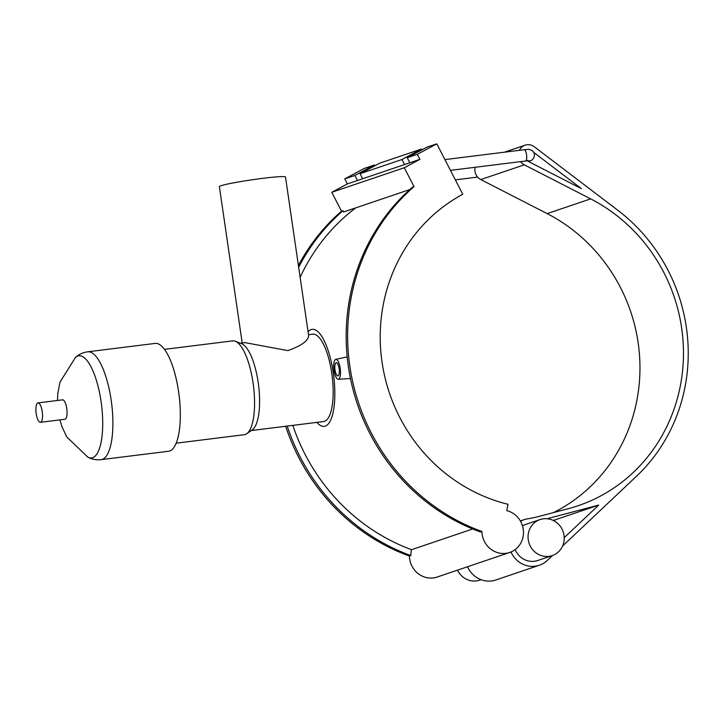 <?xml version="1.0" encoding="UTF-8"?>
<svg xmlns="http://www.w3.org/2000/svg" width="724" height="724" viewBox="0 0 724 724"><rect width="100%" height="100%" fill="white"/><g stroke="black" fill="none" stroke-linecap="round" stroke-linejoin="round"><path stroke-width="1.09" d="M547.091 518.737L598.73 505.081L564.222 537.642M554.086 520.882L555.217 519.814L553.091 520.375M555.217 519.814L598.73 505.081M520.565 161.633A10.688 10.109 71.3 0 0 524.303 164.819L590.648 198.874A167.027 157.923 -108.7 0 1 683.329 360.19A167.027 157.923 -108.7 0 1 578.177 505.696A167.027 157.923 -108.7 0 1 568.458 508.628L540.448 516.04A167.027 157.923 71.3 0 1 527.226 518.9A24.028 22.716 71.3 0 0 523.932 519.732A24.028 22.716 71.3 0 0 520.511 521.235M510.981 551.978A24.028 22.716 71.3 0 0 539.353 565.245A24.028 22.716 71.3 0 0 547.272 560.476L552.557 555.48M562.602 545.996L636.505 476.247A172.031 162.665 71.3 0 0 617.889 210.34L534.33 146.782A10.688 10.109 71.3 0 0 525.099 145.18A10.688 10.109 71.3 0 0 519.389 150.33M533.823 152.465L581.39 188.647L527.199 160.828M540.041 519.57A19.014 17.982 71.3 0 0 529.117 543.344A19.014 17.982 71.3 0 0 552.24 555.589A19.014 17.982 71.3 0 0 558.512 551.806A19.014 17.982 71.3 0 0 561.942 528.936A19.014 17.982 71.3 0 0 541.416 519.171A19.014 17.982 71.3 0 0 540.041 519.57L525.543 524.484A19.014 17.982 71.3 0 0 522.493 525.859M515.126 549.616A19.014 17.982 71.3 0 0 537.742 560.503L552.24 555.589M553.507 512.583A167.027 157.923 71.3 0 0 639.926 364.199A167.027 157.923 71.3 0 0 547.145 213.616L480.79 179.561A10.688 10.109 -108.7 0 1 475.116 167.289M539.353 565.245L495.84 579.987A24.028 22.716 -108.7 0 1 467.496 566.765M436.807 143.85L417.305 154.321L419.893 159.361L404.291 167.733L414.028 186.656L412.571 187.145A201.281 190.312 71.3 0 0 350.154 377.005A201.281 190.312 71.3 0 0 480.483 531.986L481.931 531.497A21.838 20.652 71.3 0 0 509.705 552.466A21.838 20.652 71.3 0 0 523.425 530.918A21.838 20.652 71.3 0 0 506.773 510.628L507.986 504.284A167.027 157.923 -108.7 0 1 382.037 362.145A167.027 157.923 -108.7 0 1 462.763 194.276L436.807 143.85L426.744 147.253L407.241 157.723L409.829 162.764L404.58 164.547L401.983 159.506L421.495 149.035L379.611 163.226L360.099 173.697L362.697 178.738L357.448 180.511L354.851 175.47L374.362 165L374.779 165.814M421.495 149.035L421.911 149.85M374.362 165L364.299 168.411L344.787 178.882L347.384 183.923L331.773 192.303L341.511 211.218L342.959 210.729A201.281 190.312 71.3 0 0 298.668 267.301M419.893 159.361L409.829 162.764M417.305 154.321L407.241 157.723M404.58 164.547L362.697 178.738M401.983 159.506L360.099 173.697M409.865 189.534L343.601 211.978L342.959 210.729M354.851 175.47L344.787 178.882M357.448 180.511L347.384 183.923M404.291 167.733L331.773 192.303M509.705 552.466L437.196 577.028A21.838 20.652 -108.7 0 1 409.413 556.059A201.281 190.312 -108.7 0 1 285.672 426.264M298.406 265.509A201.281 190.312 -108.7 0 1 341.511 211.218M409.413 556.059L410.861 555.57A21.838 20.652 -108.7 0 1 411.522 549.697L472.7 528.972M287.22 426.074A201.281 190.312 71.3 0 0 410.861 555.57M481.931 531.497A201.281 190.312 -108.7 0 1 351.602 376.507A201.281 190.312 -108.7 0 1 414.028 186.656M481.08 579.698L479.731 580.15A19.014 17.982 -108.7 0 1 457.505 570.15M355.737 207.869A195.417 184.774 71.3 0 0 300.134 277.31M292.831 425.377A195.417 184.774 71.3 0 0 411.522 549.697M350.461 378.534L338.235 379.249A10.018 3.204 82.9 0 1 333.936 369.873A10.018 3.204 82.9 0 1 335.655 359.403A10.018 3.204 82.9 0 1 335.764 359.366A10.018 3.204 82.9 0 1 340.208 368.426A10.018 3.204 82.9 0 1 338.542 379.195A10.018 3.204 82.9 0 1 338.235 379.249M335.764 359.366L347.185 356.896M338.054 375.892A6.679 2.136 82.9 0 1 337.918 375.928A6.679 2.136 82.9 0 1 334.977 369.557A6.679 2.136 82.9 0 1 336.271 362.67A6.679 2.136 82.9 0 1 339.185 368.815A6.679 2.136 82.9 0 1 338.054 375.892M240.359 343.203L244.974 342.624L287.871 350.615C301.736 345.629 308.65 340.57 308.605 335.42L285.5 177A33.404 2.072 171.7 0 0 257.509 179.018A33.404 2.072 171.7 0 0 221.028 185.733A33.404 2.072 171.7 0 0 219.39 186.647L242.196 342.977M316.868 422.382A48.906 15.629 -97.1 0 0 324.234 426.391A48.906 15.629 -97.1 0 0 333.701 375.937A48.906 15.629 -97.1 0 0 312.144 329.339A48.906 15.629 -97.1 0 0 308.08 331.782M251.237 430.554L323.628 421.54A44.01 14.064 -97.1 0 0 332.153 376.127A44.01 14.064 -97.1 0 0 312.75 334.189L308.505 334.714M176.176 443.188L244.323 434.699A47.277 15.104 -97.1 0 0 246.766 433.712L252.332 429.784A44.01 14.064 -97.1 0 0 258.577 385.286A44.01 14.064 -97.1 0 0 241.608 343.683L235.255 341.23A47.277 15.104 -97.1 0 0 232.639 340.877L164.502 349.357M246.766 433.712A47.277 15.104 -97.1 0 0 253.472 385.919A47.277 15.104 -97.1 0 0 235.255 341.23M87.685 351.81A54.336 17.367 -97.1 0 1 111.632 403.585A54.336 17.367 -97.1 0 1 101.116 459.649L168.556 451.251A54.336 17.367 -97.1 0 0 179.072 395.186A54.336 17.367 -97.1 0 0 155.126 343.411L87.685 351.81C82.934 352.488 78.862 354.362 75.468 357.43A51.476 16.453 -97.1 0 1 101.07 401.494A51.476 16.453 -97.1 0 1 87.885 457.188L66.807 436.988L62.092 427.024L59.875 419.884M40.426 422.309L64.952 419.25A9.783 3.122 -97.1 0 0 66.753 408.526A9.783 3.122 -97.1 0 0 62.535 399.838L38.01 402.897A9.783 3.122 -97.1 0 0 36.2 413.621A9.783 3.122 -97.1 0 0 40.426 422.309A9.783 3.122 -97.1 0 0 42.318 412.209A9.783 3.122 -97.1 0 0 38.01 402.897M450.455 170.357L525.515 161.018A5.674 1.819 -97.1 0 0 525.633 160.99A5.674 1.819 -97.1 0 0 526.746 156.909A5.674 1.819 -97.1 0 0 525.425 150.9A5.674 1.819 -97.1 0 0 524.113 149.741L444.925 159.606M527.47 160.8A5.674 5.367 71.3 0 0 530.348 160.683C531.154 161.57 537.941 155.506 532.068 150.474C526.122 148.411 529.986 149.624 524.113 149.741M524.303 164.819L480.79 179.561M590.648 198.874L547.145 213.616M477.623 177.072L455.342 179.851M525.515 161.018L528.33 160.746L526.294 160.221M530.348 160.683L528.285 161.389M523.932 519.732L520.348 520.945M525.099 145.18L504.375 152.203M101.116 459.649C96.346 460.156 91.939 459.333 87.885 457.188M57.458 400.472L57.811 393.44L59.983 382.191L75.468 357.43"/></g></svg>
